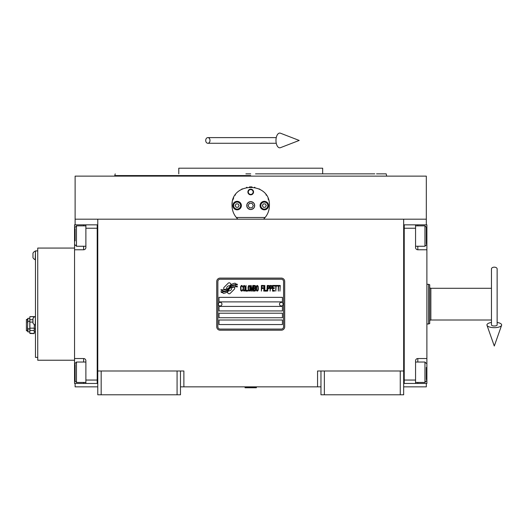<?xml version="1.0" encoding="UTF-8"?>
<svg xmlns="http://www.w3.org/2000/svg" width="528" height="528" viewBox="0 0 528 528"><rect width="100%" height="100%" fill="white"/><g stroke="black" fill="none" stroke-linecap="round" stroke-linejoin="round"><path stroke-width="0.79" d="M320.958 386.852L180.477 386.852M403.663 370.993L403.663 394.786L320.958 394.786L320.958 370.993L403.663 370.993L403.663 219.179L426.32 219.179L426.32 176.128L75.115 176.128L75.115 219.179L403.663 219.179M317.559 386.852L317.559 370.993L320.958 370.993M177.078 394.786L177.078 370.993L180.477 370.993L180.477 394.786L97.772 394.786L97.772 219.179M180.477 370.993L183.876 370.993L183.876 386.852M324.357 394.786L324.357 370.993M97.772 370.993L177.078 370.993M400.264 394.786L400.264 370.993M75.115 383.453L75.115 386.852L97.772 386.852M403.663 386.852L426.32 386.852L426.32 383.453M426.32 224.842L426.32 219.179M75.115 224.842L75.115 219.179M101.171 394.786L101.171 370.993M234.683 288.295A1.412 1.412 0 0 0 234.267 287.291L234.135 287.159A6.574 6.574 0 0 0 231.627 287.78A2.488 2.488 0 0 1 228.65 290.717A9.867 9.867 0 0 1 227.139 292.314L228.195 293.363A1.412 1.412 0 0 0 230.195 293.363L234.267 289.291A1.412 1.412 0 0 0 234.683 288.295M283.576 281.49A2.264 2.264 0 0 0 281.305 279.226L220.13 279.226A2.264 2.264 0 0 0 217.866 281.49L217.866 326.806A2.264 2.264 0 0 0 220.13 329.076L281.305 329.076A2.264 2.264 0 0 0 283.576 326.806L283.576 281.49M218.995 320.008L218.995 324.542L282.44 324.542L282.44 320.008L218.995 320.008M218.995 313.21L218.995 317.744L282.44 317.744L282.44 313.21L218.995 313.21M218.995 306.412L218.995 310.946L282.44 310.946L282.44 306.412L218.995 306.412M218.995 297.35L218.995 301.884L282.44 301.884L282.44 297.35L218.995 297.35M235.653 286.011L235.171 285.212A10.402 10.402 0 0 0 232.742 285.641A5.425 5.425 0 0 0 230.076 287.456A202.891 202.891 0 0 1 228.67 289.179A8.547 8.547 0 0 1 226.703 290.928A5.617 5.617 0 0 1 223.489 291.819A40.306 40.306 0 0 1 220.922 291.661L221.417 292.492L222.75 292.585L223.212 293.35A6.527 6.527 0 0 0 226.175 292.512A6.184 6.184 0 0 0 228.452 290.281A8.62 8.62 0 0 1 230.347 288.077A5.841 5.841 0 0 1 234.201 286.73A67.122 67.122 0 0 1 237.475 286.882L237.006 286.103L235.653 286.011M235.653 283.985L235.191 283.226A6.151 6.151 0 0 0 231.673 284.453A7.471 7.471 0 0 0 229.918 286.328A16.375 16.375 0 0 1 228.842 287.76A5.313 5.313 0 0 1 226.446 289.397A8.943 8.943 0 0 1 223.568 289.859A22.75 22.75 0 0 1 220.922 289.694L221.384 290.459L222.75 290.558L223.186 291.278A6.719 6.719 0 0 0 229.013 288.275A8.62 8.62 0 0 1 230.967 286.136A6.514 6.514 0 0 1 234.326 284.803A14.144 14.144 0 0 1 237.468 284.849L237.006 284.077L235.653 283.985M231.244 284.269L230.188 283.213A1.412 1.412 0 0 0 228.188 283.213L224.116 287.285A1.412 1.412 0 0 0 224.116 289.291L224.248 289.417A6.567 6.567 0 0 0 226.756 288.803A2.488 2.488 0 0 1 229.739 285.859A9.88 9.88 0 0 1 231.244 284.269M242.583 290.275L242.642 289.674L241.877 290.4L240.9 289.674L241.012 286.539L241.877 286.176L242.642 286.902L242.154 285.575L241.388 285.457L240.577 286.783L240.682 290.275L241.388 291.119L242.154 291.001L242.583 290.275M244.378 285.457L243.454 285.82L243.071 287.384L243.236 290.275L243.943 291.119L244.867 290.756L245.243 289.192L245.084 286.301L244.378 285.457M246.008 285.457L245.678 291.119L247.632 291.119L247.632 290.4L246.008 290.4L246.008 285.457M249.368 285.457L248.45 285.82L248.068 287.384L248.233 290.275L248.939 291.119L249.856 290.756L250.239 289.192L250.074 286.301L249.368 285.457M252.193 291.119L252.952 286.658L253.282 291.119L253.282 285.457L252.793 285.457L251.975 290.519L251.163 285.457L250.675 285.457L250.675 291.119L250.998 286.658L251.757 291.119L252.193 291.119M255.506 288.347L255.724 286.783L255.288 285.575L253.711 285.457L253.711 291.119L255.288 291.001L255.724 289.793L255.506 288.347M257.459 285.457L256.535 285.82L256.159 287.384L256.318 290.275L257.024 291.119L257.948 290.756L258.331 289.192L258.166 286.301L257.459 285.457M261.367 291.119L261.697 288.466L263.102 288.466L263.102 287.747L261.697 287.747L261.697 286.176L263.32 286.176L263.32 285.457L261.367 285.457L261.367 291.119M263.756 291.119L264.079 285.457L263.756 291.119M264.845 285.457L264.515 291.119L266.468 291.119L266.468 290.4L264.845 290.4L264.845 285.457M266.904 291.119L267.234 285.457L266.904 291.119M269.676 287.265L269.24 285.575L267.663 285.457L267.663 291.119L267.993 288.592L269.24 288.466L269.676 287.265M272.118 287.265L271.682 285.575L270.105 285.457L270.105 291.119L270.435 288.592L271.682 288.466L272.118 287.265M274.507 291.119L274.507 290.4L272.877 290.4L272.877 288.466L274.289 288.466L274.289 287.747L272.877 287.747L272.877 286.176L274.507 286.176L274.507 285.457L272.554 285.457L272.554 291.119L274.507 291.119M277.002 286.057L277.002 285.457L274.943 285.457L274.943 286.057L275.807 286.057L275.807 291.119L276.131 286.057L277.002 286.057M279.497 286.057L279.497 285.457L277.438 285.457L277.438 286.057L278.302 286.057L278.302 291.119L278.632 286.057L279.497 286.057M279.932 291.119L280.262 285.457L279.932 291.119M243.725 286.301L244.378 286.176L244.867 286.902L244.867 289.674L244.378 290.4L243.454 289.674L243.725 286.301M248.721 286.301L249.368 286.176L249.856 286.902L249.856 289.674L249.368 290.4L248.45 289.674L248.721 286.301M254.041 287.866L254.041 286.176L255.07 286.176L255.235 287.747L254.041 287.866M255.341 288.948L255.235 290.275L254.041 290.4L254.041 288.592L255.341 288.948M256.806 286.301L257.459 286.176L257.948 286.902L257.948 289.674L257.459 290.4L256.535 289.674L256.806 286.301M269.188 287.747L267.993 287.866L267.993 286.057L269.188 286.176L269.188 287.747M271.63 287.747L270.435 287.866L270.435 286.057L271.63 286.176L271.63 287.747M220.13 330.205A3.399 3.399 0 0 1 216.731 326.806L216.731 281.49A3.399 3.399 0 0 1 220.13 278.091L281.305 278.091A3.399 3.399 0 0 1 284.704 281.49L284.704 326.806A3.399 3.399 0 0 1 281.305 330.205L220.13 330.205M218.315 304.095A1.815 1.815 0 0 0 220.077 305.963A1.815 1.815 0 0 0 221.945 304.201A1.815 1.815 0 0 0 220.183 302.339A1.815 1.815 0 0 0 218.315 304.095M279.497 304.095A1.815 1.815 0 0 0 281.259 305.963A1.815 1.815 0 0 0 283.12 304.201A1.815 1.815 0 0 0 281.358 302.339A1.815 1.815 0 0 0 279.497 304.095M236.947 218.222A18.691 18.691 0 0 0 237.89 219.179C234.062 215.437 232.109 210.91 232.023 205.583C230.875 181.467 270.567 181.474 269.412 205.583C269.333 210.91 267.373 215.444 263.551 219.179A18.691 18.691 0 0 0 264.647 218.051M235.468 216.394A18.691 18.691 0 0 1 235.052 215.787M232.254 208.487A18.691 18.691 0 0 1 232.102 207.26M232.142 203.491A18.691 18.691 0 0 1 232.3 202.396M232.907 199.921A18.691 18.691 0 0 1 233.68 197.901M235.165 195.208A18.691 18.691 0 0 1 235.475 194.773M241.441 189.354A18.691 18.691 0 0 1 242.372 188.859M246.497 187.374A18.691 18.691 0 0 1 246.965 187.275M249.427 186.938A18.691 18.691 0 0 1 250.655 186.892M250.727 186.892A18.691 18.691 0 0 1 252.047 186.938M254.463 187.268A18.691 18.691 0 0 1 254.951 187.374M259.05 188.852A18.691 18.691 0 0 1 260.014 189.367M265.96 194.759A18.691 18.691 0 0 1 266.277 195.221M268.079 198.66A18.691 18.691 0 0 1 268.528 199.901M269.339 207.227A18.691 18.691 0 0 1 269.089 209.029M266.376 215.794A18.691 18.691 0 0 1 265.914 216.473M265.135 217.483L236.3 217.483M246.866 205.583A3.854 3.854 0 0 0 250.721 209.438A3.854 3.854 0 0 0 254.569 205.583A3.854 3.854 0 0 0 250.721 201.736A3.854 3.854 0 0 0 246.866 205.583M247.889 191.987A2.831 2.831 0 0 1 250.721 189.156A2.831 2.831 0 0 1 253.552 191.987A2.831 2.831 0 0 1 250.721 194.819A2.831 2.831 0 0 1 247.889 191.987M232.874 205.583A4.25 4.25 0 0 0 237.125 209.834A4.25 4.25 0 0 0 241.375 205.583A4.25 4.25 0 0 0 237.125 201.333A4.25 4.25 0 0 0 232.874 205.583L233.158 205.583A3.967 3.967 0 0 0 237.125 209.55A3.967 3.967 0 0 0 241.091 205.583A3.967 3.967 0 0 0 237.125 201.617A3.967 3.967 0 0 0 233.158 205.583M260.066 205.583A4.25 4.25 0 0 0 264.317 209.834A4.25 4.25 0 0 0 268.561 205.583A4.25 4.25 0 0 0 264.317 201.333A4.25 4.25 0 0 0 260.066 205.583L260.35 205.583A3.967 3.967 0 0 0 264.317 209.55A3.967 3.967 0 0 0 268.277 205.583A3.967 3.967 0 0 0 264.317 201.617A3.967 3.967 0 0 0 260.35 205.583M237.125 209.095A3.511 3.511 0 0 0 240.636 205.583A3.511 3.511 0 0 0 237.125 202.072A3.511 3.511 0 0 0 233.614 205.583A3.511 3.511 0 0 0 237.125 209.095M236.141 203.887L235.158 205.583L236.141 207.286L238.102 207.286L239.085 205.583L238.102 203.887L236.141 203.887M264.317 209.095A3.511 3.511 0 0 0 267.828 205.583A3.511 3.511 0 0 0 264.317 202.072A3.511 3.511 0 0 0 260.799 205.583A3.511 3.511 0 0 0 264.317 209.095M263.333 203.887L262.35 205.583L263.333 207.286L265.294 207.286L266.277 205.583L265.294 203.887L263.333 203.887M248.299 191.987A2.422 2.422 0 0 0 250.721 194.41A2.422 2.422 0 0 0 253.136 191.987A2.422 2.422 0 0 0 250.721 189.572A2.422 2.422 0 0 0 248.299 191.987M250.721 209.55A3.967 3.967 0 0 0 254.681 205.583A3.967 3.967 0 0 0 250.721 201.617A3.967 3.967 0 0 0 246.754 205.583A3.967 3.967 0 0 0 250.721 209.55M248.101 205.583L249.407 207.847L252.028 207.847L253.334 205.583L252.028 203.32L249.407 203.32L248.101 205.583M245.903 173.864L250.721 173.864M115.223 173.864L114.767 175.56L250.721 175.56M242.999 168.201L246.807 168.201M258.436 168.201L254.542 168.201M374.801 173.864L322.661 173.864L322.661 168.201L178.781 168.201L178.781 173.864M322.661 173.864L255.532 173.864M386.668 176.128L386.212 173.864L376.537 173.864M403.663 383.447L426.888 383.453L426.888 358.532L417.826 358.532L417.826 362.043M415.556 383.453L415.556 380.054L404.23 380.054L404.23 228.241L415.556 228.241L415.556 247.5A2.264 2.264 0 0 0 417.826 249.77L426.888 249.77L426.888 239.573L426.32 239.573M415.556 380.054L415.556 360.796A2.264 2.264 0 0 1 417.826 358.532M426.888 358.532L426.888 249.77M403.663 224.842L415.556 224.842L415.556 228.241M415.556 224.842L417.826 224.842L417.826 225.859M426.888 239.573L426.888 224.842L417.826 224.842M404.23 224.842L404.23 383.447M415.556 362.043L424.961 362.043L424.961 382.437L415.556 382.437M426.32 367.409L426.32 379.639M424.961 382.437L426.32 380.899M424.961 229.522L424.961 225.859L426.32 227.218L426.32 243.817M415.556 225.859L424.961 225.859L424.961 246.253L415.556 246.253M426.32 238.808L426.32 231.224M426.32 234.082L426.32 232.478M97.772 383.46L85.879 383.453L85.879 380.054L97.205 380.054L97.205 228.241L85.879 228.241L85.879 247.5A2.264 2.264 0 0 1 83.615 249.77L74.547 249.77L74.547 224.842L97.772 224.849M85.879 228.241L85.879 224.842M74.547 249.77L74.547 358.532L83.615 358.532A2.264 2.264 0 0 1 85.879 360.796L85.879 380.054M85.879 383.453L83.615 383.453L83.615 382.437M74.547 358.532L74.547 383.453L83.615 383.453M97.205 383.46L97.205 224.849M85.879 246.253L76.474 246.253L76.474 225.859L85.879 225.859M75.115 240.887L75.115 228.657M76.474 225.859L75.115 227.403M76.474 378.774L76.474 382.437L75.115 381.077L75.115 364.478M85.879 382.437L76.474 382.437L76.474 362.043L85.879 362.043M75.115 369.494L75.115 377.078M75.115 374.213L75.115 375.817M429.719 323.565L429.719 284.737L429.719 323.565L428.584 323.974L428.584 284.321L426.888 284.321M426.888 323.974L428.584 323.974M429.719 284.737L428.584 284.321M429.719 321.143A1.135 1.135 48.2 0 1 430.855 320.008L491.462 320.008M429.719 287.153A1.135 1.135 131.8 0 0 430.855 288.288L491.462 288.288M245.051 387.42L256.384 387.42L256.384 387.757L245.051 387.757L245.619 386.852M494.294 267.161A2.831 1.762 0 0 1 497.132 268.924L497.132 324.958A2.831 1.043 0 0 1 494.294 325.994A2.831 1.043 0 0 1 491.462 324.958L491.462 268.924A2.831 1.762 0 0 1 494.294 267.161M491.462 322.456A7.366 2.706 0 0 0 486.994 325.301A7.366 2.706 0 0 0 494.294 327.664A7.366 2.706 0 0 0 501.6 325.301A7.366 2.706 0 0 0 497.132 322.456M205.715 140.441A2.831 2.145 -90 0 0 207.86 143.273A2.831 2.145 -90 0 0 209.999 140.441A2.831 2.145 -90 0 0 207.86 137.61A2.831 2.145 -90 0 0 205.715 140.441M275.972 140.441A7.366 3.775 -90 0 1 280.48 133.214L299.204 140.441L280.48 147.668A7.366 3.775 -90 0 1 275.972 140.441M74.547 360.228L37.732 360.228L37.732 248.068L74.547 248.068M37.732 357.397L35.462 357.397L35.462 250.899L37.732 250.899M29.951 316.714L29.799 318.239L29.951 316.609L34.181 316.609L34.241 317.077L34.181 316.714L34.241 317.077L34.181 316.714L29.951 316.609L29.799 317.176M29.799 333.036L29.799 318.239L29.951 319.763L32.974 319.763M29.799 332.171L29.951 330.449L34.181 330.449L34.333 331.973L34.327 324.608L34.181 333.604L34.333 331.973L34.181 333.498L29.898 333.194M35.462 328.865L34.333 328.865M29.951 330.449L29.799 318.239M34.181 328.159L29.951 328.159M29.951 322.06L32.974 322.06M34.181 333.498L34.333 331.973M34.181 333.604L29.951 333.498M29.799 328.865L27.944 328.865L27.535 327.32L27.944 318.311L29.799 318.311M27.944 321.347L29.799 321.347M29.799 331.907L27.944 331.907L27.944 328.865M27.944 331.907L27.535 331.188L27.535 327.32M27.535 330.772L26.4 330.772L26.4 319.44L27.535 319.44M27.535 322.898L27.535 319.024L27.944 318.311M35.211 251.13A4.693 4.693 0 0 0 32.974 253.169L32.974 257.697A4.693 4.693 0 0 0 35.211 259.736L35.462 251.13M35.211 316.503A4.693 4.693 0 0 0 32.974 318.542L32.974 323.077A4.693 4.693 0 0 0 35.211 325.116L35.462 316.503M426.888 368.722L426.32 368.722M417.826 382.437L417.826 383.453M417.826 246.253L417.826 249.77M74.547 239.573L75.115 239.573M83.615 225.859L83.615 224.842M74.547 368.722L75.115 368.722M83.615 362.043L83.615 358.532M83.615 249.77L83.615 246.253M430.855 288.288L430.855 320.008M114.767 176.128L114.767 175.56M426.32 363.403L424.961 362.043M426.32 244.893L424.961 246.253M75.115 244.893L76.474 246.253M75.115 363.403L76.474 362.043M255.816 386.852L256.384 387.42M501.6 325.301L494.294 346.031L486.994 325.301M207.86 143.273L276.263 143.273M207.86 137.61L276.263 137.61M35.462 331.907L34.333 331.907M34.294 317.038L34.181 316.609"/></g></svg>
